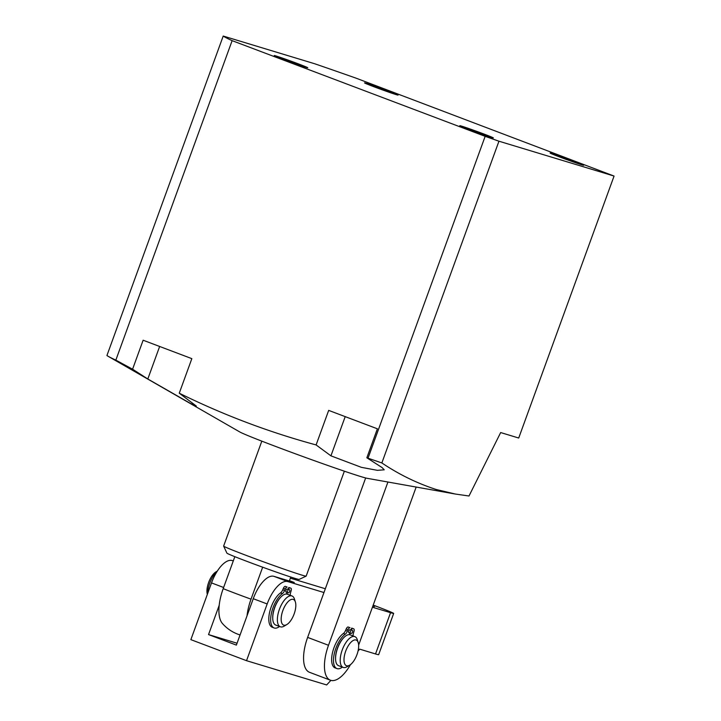 <?xml version="1.0" encoding="UTF-8"?>
<svg xmlns="http://www.w3.org/2000/svg" width="721" height="721" viewBox="0 0 721 721"><rect width="100%" height="100%" fill="white"/><g stroke="black" fill="none" stroke-linecap="round" stroke-linejoin="round"><path stroke-width="1.08" d="M275.945 55.95A17.845 0.469 -160 0 1 294.862 62.565A17.845 0.469 -160 0 1 307.786 67.747A17.845 0.469 -160 0 1 306.101 67.35A17.845 0.469 -160 0 1 287.183 60.735A17.845 0.469 -160 0 1 274.259 55.544A17.845 0.469 -160 0 1 275.945 55.95M461.503 126.112A17.845 0.469 -160 0 1 480.42 132.718A17.845 0.469 -160 0 1 493.344 137.909A17.845 0.469 -160 0 1 491.65 137.513A17.845 0.469 -160 0 1 472.733 130.898A17.845 0.469 -160 0 1 459.809 125.706A17.845 0.469 -160 0 1 461.503 126.112M223.213 36.05L106.933 355.516A219.59 5.75 20 0 0 108.312 356.399L239.705 431.915A68.621 1.793 20 0 0 293.501 453.103A68.621 1.793 20 0 0 361.545 476.797A68.621 1.793 20 0 0 367.241 478.329L455.311 494.038L436.097 489.469C417.008 483.259 398.929 474.418 381.851 462.945L366.845 457.79L382.076 467.568L384.221 469.822L377.398 470.335L361.401 467.343L330.93 455.843L316.104 444.938C268.789 432.113 223.168 414.863 179.259 393.197L196.337 406.067L190.479 403.445L147.814 378.994L132.583 369.206L115.847 360.121L232.126 40.655L485.161 136.332L498.95 141.208L614.067 176.059L356.264 78.238A219.59 5.75 20 0 0 314.59 63.718L223.213 36.05A219.59 5.75 20 0 0 232.126 40.655M108.312 356.399A219.59 5.75 20 0 0 115.847 360.121M366.232 83.285A17.845 0.469 -160 0 1 385.149 89.9A17.845 0.469 -160 0 1 398.073 95.082A17.845 0.469 -160 0 1 396.379 94.685A17.845 0.469 -160 0 1 377.462 88.07A17.845 0.469 -160 0 1 364.538 82.879A17.845 0.469 -160 0 1 366.232 83.285M551.781 153.447A17.845 0.469 -160 0 1 570.699 160.053A17.845 0.469 -160 0 1 583.622 165.244A17.845 0.469 -160 0 1 581.937 164.848A17.845 0.469 -160 0 1 563.02 158.232A17.845 0.469 -160 0 1 550.096 153.041A17.845 0.469 -160 0 1 551.781 153.447M614.067 176.059L518.714 438.026L500.662 432.555L469.001 496.003L455.311 494.038M368.061 458.069L485.161 136.332M179.259 393.197L191.84 358.643L143.128 340.222L132.583 369.206M366.845 457.79L377.389 428.797L328.686 410.384L316.104 444.938M498.95 141.208L381.851 462.945M291.789 618.978A13.726 5.885 110.7 0 0 295.376 601.954A13.726 5.885 110.7 0 0 285.201 605.541A13.726 5.885 110.7 0 0 281.208 620.448A13.726 5.885 110.7 0 0 286.832 624.548A13.726 5.885 110.7 0 0 291.789 618.978M286.832 624.548L284.182 626.134A16.466 7.066 -69.3 0 1 280.352 626.792A16.466 7.066 -69.3 0 1 282.217 603.324A16.466 7.066 -69.3 0 1 291.996 595.979A16.466 7.066 -69.3 0 1 294.438 599.016L295.376 601.954M207.342 594.365A13.726 5.885 -69.3 0 1 210.974 577.476A13.726 5.885 -69.3 0 1 215.93 571.915L217.318 571.086M217.12 571.393A16.466 7.066 110.7 0 0 212.641 577.016A16.466 7.066 110.7 0 0 207.783 593.149M291.996 595.979L287.364 594.23A16.466 7.066 110.7 0 0 277.576 601.566A16.466 7.066 110.7 0 0 275.71 625.035L280.352 626.792M247.024 615.833A34.716 14.889 -69.3 0 1 251.025 599.169L262.66 567.202A38.429 1.009 -160 0 1 247.222 561.479A38.429 1.009 -160 0 1 234.83 556.675A38.429 1.009 -160 0 1 226.917 553.142L223.636 546.112A43.918 1.154 20 0 0 246.843 555.639A43.918 1.154 20 0 0 306.146 576.142A43.918 1.154 20 0 0 306.164 576.124L344.359 471.192M251.025 599.169A38.429 1.009 -160 0 1 235.587 593.446A38.429 1.009 -160 0 1 223.195 588.651L234.83 556.675M306.146 576.142L299.107 579.423A38.429 1.009 -160 0 1 262.66 567.202M289.337 581L290.779 577.034M223.195 588.651A34.716 14.889 110.7 0 0 222.365 623.422A38.429 38.429 0 0 0 240.066 634.958M261.822 441.144L223.627 546.085A43.918 1.154 20 0 0 223.636 546.112M350.469 664.636A32.941 14.123 -69.3 0 1 330.786 680.327A32.941 14.123 -69.3 0 1 330.398 680.2L309.525 672.305A32.941 14.123 -69.3 0 1 307.633 637.4L365.655 477.969M330.398 680.2A32.941 14.123 -69.3 0 1 328.506 645.286L387.934 482.025M416.17 487.063L358.643 645.106M295.385 579.684L295.772 578.621M372.955 605.784L374.478 606.523L372.838 606.109M330.894 680.363L326.658 684.95L246.528 660.688L190.867 639.644L211.514 582.919A27.452 11.77 -69.3 0 1 232.18 560.55L233.298 560.884M290.365 578.17L325.333 588.751M372.442 607.208L390.548 612.688A32.941 0.865 20 0 0 393.666 613.436L378.651 654.686A32.941 0.865 -160 0 1 375.533 653.947L359.734 649.161L358.049 650.991M237.056 643.222L208.54 634.588L236.371 645.115L253.26 598.7A27.452 11.77 -69.3 0 1 273.935 576.34L287.85 581.595L323.963 592.536M287.85 581.595A27.452 11.77 110.7 0 0 267.176 603.964L253.26 598.7M246.528 660.688L267.176 603.964M208.54 634.588L219.193 605.316M393.666 613.436A32.941 0.865 20 0 0 376.254 606.271A32.941 0.865 20 0 0 373.199 605.117M273.935 576.34L294.249 582.487L289.454 580.675M344.332 656.182A13.726 5.885 110.7 0 0 349.667 665.186A13.726 5.885 110.7 0 0 358.328 649.621A13.726 5.885 110.7 0 0 358.211 642.582A13.726 5.885 110.7 0 0 351.154 642.06A13.726 5.885 110.7 0 0 344.332 656.182M349.667 665.186L347.017 666.763A16.466 7.066 -69.3 0 1 343.187 667.421A16.466 7.066 -69.3 0 1 340.609 655.957A16.466 7.066 -69.3 0 1 354.831 636.616A16.466 7.066 -69.3 0 1 357.274 639.644L358.211 642.582M354.831 636.616L350.19 634.859A16.466 7.066 110.7 0 0 335.977 654.199A16.466 7.066 110.7 0 0 338.546 665.672L343.187 667.421M287.868 589.246A1.649 0.703 -69.3 0 1 287.76 590.787A1.649 0.703 -69.3 0 1 286.525 592.13L285.895 591.941M288.175 589.3L289.5 589.733A1.649 0.703 -69.3 0 1 289.527 589.742A1.649 0.703 -69.3 0 1 289.617 591.49A1.649 0.703 -69.3 0 1 288.373 592.833L285.913 591.968L287.075 592.437L286.507 594.041M279.55 626.486A19.025 8.156 -69.3 0 1 274.088 627.946A19.025 8.156 -69.3 0 1 272.998 607.785A19.025 8.156 -69.3 0 1 282.407 593.59A4.939 2.118 110.7 0 0 284.606 590.499L285.264 588.985A2.749 1.181 -69.3 0 1 287.165 587.074L285.309 586.371A2.749 1.181 -69.3 0 0 283.407 588.282L282.749 589.796A4.939 2.118 110.7 0 1 280.55 592.887A19.025 8.156 -69.3 0 0 271.141 607.082A19.025 8.156 -69.3 0 0 272.232 627.243L274.088 627.946M280.703 597.267A15.646 6.705 110.7 0 0 274.638 607.506A15.646 6.705 110.7 0 0 272.736 618.348M286.841 594.086L287.427 592.545M288.824 587.48L288.166 589.336L287.246 589.057A1.649 0.703 -69.3 0 0 286.012 590.373A1.649 0.703 -69.3 0 0 286.102 592.139A1.649 0.703 -69.3 0 0 286.12 592.148L286.084 592.13M288.58 589.454L289.274 587.615L290.86 588.192A2.749 1.181 -69.3 0 1 290.869 588.192A2.749 1.181 -69.3 0 1 291.14 590.76L290.671 592.338A4.939 2.118 110.7 0 0 290.284 595.33M287.075 592.437L286.12 592.148M350.703 629.875A1.649 0.703 -69.3 0 1 350.595 631.425A1.649 0.703 -69.3 0 1 349.352 632.768L350.253 633.173L349.676 634.714M351.01 629.938L352.335 630.37A1.649 0.703 -69.3 0 1 352.353 630.379A1.649 0.703 -69.3 0 1 352.452 632.119A1.649 0.703 -69.3 0 1 351.208 633.462L350.253 633.173M342.385 667.123A19.025 8.156 -69.3 0 1 336.923 668.583A19.025 8.156 -69.3 0 1 335.833 648.413A19.025 8.156 -69.3 0 1 345.242 634.219A4.939 2.118 110.7 0 0 347.441 631.136L348.09 629.622A2.749 1.181 -69.3 0 1 350 627.712L348.144 627.009A2.749 1.181 -69.3 0 0 346.233 628.919L345.584 630.433A4.939 2.118 110.7 0 1 343.385 633.516A19.025 8.156 -69.3 0 0 333.976 647.719A19.025 8.156 -69.3 0 0 335.067 667.88L336.923 668.583M343.538 637.905A15.646 6.705 110.7 0 0 337.473 648.143A15.646 6.705 110.7 0 0 335.571 658.985M349.343 634.669L349.91 633.074L348.766 632.641M351.659 628.108L351.001 629.965L350.082 629.685A1.649 0.703 -69.3 0 0 348.847 631.01A1.649 0.703 -69.3 0 0 348.937 632.777A1.649 0.703 -69.3 0 0 348.955 632.786L348.919 632.768M351.415 630.091L352.109 628.252L353.696 628.829A2.749 1.181 -69.3 0 1 353.705 628.829A2.749 1.181 -69.3 0 1 353.975 631.398L353.497 632.966A4.939 2.118 110.7 0 0 353.119 635.967M351.848 628.126L353.705 628.829L351.839 628.126A2.749 1.181 -69.3 0 1 351.848 628.126A2.749 1.181 -69.3 0 1 351.857 628.126L352.109 628.252M349.91 633.074L348.955 632.786M159.647 346.468L147.814 378.994M345.206 416.63L330.93 455.843M307.633 637.4L328.506 645.286M232.18 560.55L233.271 560.965M223.609 587.489L211.514 582.919M375.533 653.947L390.548 612.688M288.373 592.833L286.525 592.13M287.165 587.074L285.309 586.371M285.264 588.985L283.407 588.282M284.606 590.499L282.749 589.796M282.407 593.59L280.55 592.887M351.208 633.462L349.352 632.768M350 627.712L348.144 627.009M348.09 629.622L346.233 628.919M347.441 631.136L345.584 630.433M345.242 634.219L343.385 633.516"/></g></svg>
